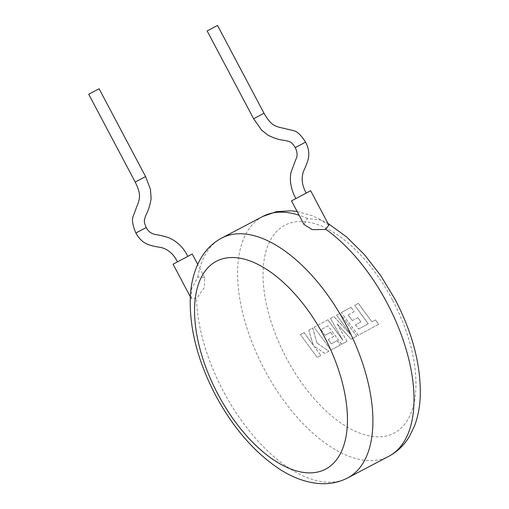 <?xml version="1.0" encoding="UTF-8"?>
<svg xmlns="http://www.w3.org/2000/svg" width="509" height="509" viewBox="0 0 509 509"><rect width="100%" height="100%" fill="white"/><g stroke="black" fill="none" stroke-linecap="round" stroke-linejoin="round"><path stroke-width="0.38" stroke-dasharray="2.54 1.91" d="M296.626 198.147L306.265 193.057L296.626 198.147M305.61 142.119L295.233 147.61M217.521 25.45L207.144 30.947M328.897 225.188L320.511 219.952L307.436 218.526L304 224.488M291.498 200.877L310.655 190.735M178.201 261.461L187.84 256.377L178.201 261.461M146.242 227.504L135.865 233.001M99.096 88.77L88.719 94.26M191.32 298.649L191.664 288.698L197.836 277.074L204.733 277.659L204.376 287.496L196.97 298.089L191.32 298.649L190.321 296.76M173.079 264.19L192.23 254.048M317.228 357.452L300.418 334.604L304.038 332.651L313.162 345.057L308.798 330.086L312.672 327.993L316.948 343.021L328.897 351.159L324.71 353.424L313.69 345.751L320.855 355.498L317.228 357.452L300.418 334.604M300.488 334.566L304.038 332.651M304.108 332.612L313.162 345.057M313.232 345.026L308.798 330.086M308.868 330.048L312.672 327.993M312.742 327.961L316.948 343.021M317.012 342.983L328.897 351.159M328.967 351.127L324.71 353.424M324.774 353.386L313.69 345.751M313.76 345.713L320.855 355.498M320.918 355.467L317.292 357.42M356.618 336.22L351.032 339.229L337.13 323.928L347.011 341.399L341.584 344.319L327.974 325.817L320.918 329.622L325.086 335.31L330.551 332.358L333.656 336.589L328.184 339.535L331.321 343.779L337.123 340.655L340.317 345.007L330.907 350.077L314.098 327.23L327.815 319.83L342.773 340.177L330.436 318.418L333.834 316.592L351.604 335.558L336.576 315.109L339.815 313.366L356.688 336.182L351.032 339.229M351.102 339.191L337.13 323.928M337.2 323.889L347.011 341.399M347.081 341.361L341.584 344.319M341.654 344.288L327.974 325.817M328.044 325.779L320.918 329.622M320.982 329.59L325.086 335.31M325.156 335.272L330.551 332.358M330.621 332.326L333.656 336.589M333.719 336.551L328.184 339.535M328.254 339.497L331.321 343.779M331.391 343.747L337.123 340.655M337.193 340.616L340.317 345.007M340.381 344.968L330.907 350.077M330.977 350.046L314.098 327.23M314.161 327.192L327.815 319.83M327.885 319.798L342.773 340.177M342.843 340.146L330.436 318.418M330.506 318.386L333.834 316.592M333.904 316.553L351.604 335.558M351.674 335.52L336.576 315.109M336.646 315.077L339.815 313.366M339.878 313.328L356.688 336.182M358.565 329.094L368.242 323.794L354.678 305.349L358.304 303.396L371.869 321.834L375.356 319.957L378.601 324.367L358.151 335.393L341.342 312.539L350.968 307.353L354.156 311.705L348.162 314.937L352.33 320.619L357.795 317.673L360.9 321.898L355.435 324.844L358.565 329.094L368.242 323.794M368.306 323.756L354.678 305.349M354.748 305.317L358.304 303.396M358.374 303.358L371.869 321.834M371.933 321.803L375.356 319.957M375.426 319.919L378.601 324.367M378.671 324.335L358.151 335.393M358.221 335.355L341.342 312.539M341.412 312.501L350.968 307.353M351.038 307.315L354.156 311.705M354.226 311.667L348.162 314.937M348.232 314.899L352.33 320.619M352.4 320.581L357.795 317.673M357.865 317.635L360.9 321.898M360.97 321.866L355.435 324.844M355.498 324.812L358.635 329.056M264.006 113.246L253.628 118.743M145.587 176.566L135.209 182.057M347.768 477.887A135.464 69.771 62.3 0 1 223.286 391.103A135.464 69.771 62.3 0 1 196.48 298.325M262.739 216.478A135.464 69.771 -117.7 0 0 264.387 369.483A135.464 69.771 -117.7 0 0 388.876 456.261M392.738 300.469A117.407 60.469 62.3 0 1 394.443 432.924A117.407 60.469 62.3 0 1 286.281 357.859A117.407 60.469 62.3 0 1 284.576 225.404A117.407 60.469 62.3 0 1 392.738 300.469M307.436 218.526A135.464 69.771 -117.7 0 0 299.12 215.269M197.836 277.074A135.464 69.771 62.3 0 1 221.638 238.104M204.733 277.659L197.696 264.368M297.122 211.496L312.583 215.784L327.936 223.375"/><path stroke-width="0.76" d="M295.888 198.555C291.6 191.034 288.915 180.434 291.218 171.781L295.767 159.597C297.689 156.098 297.51 152.096 295.233 147.61L305.61 142.119C301.124 135.127 296.976 131.265 293.171 130.533L282.972 128.128C274.128 126.327 270.553 124.603 264.006 113.246L217.521 25.45L207.144 30.947L253.628 118.743L264.006 113.246M310.655 190.735L291.498 200.877L304 224.488L312.303 229.648L325.219 229.476L328.897 225.188L310.655 190.735M177.463 261.868C171.609 249.601 162.059 247.495 159.26 247.202C153.858 246.362 149.767 245.3 146.98 244.015C142.673 242.195 138.963 238.517 135.865 233.001L146.242 227.504C143.169 220.486 144.352 220.003 146.077 214.69C148.418 210.51 150.104 205.082 151.122 198.421L150.467 189.393L145.587 176.566L99.096 88.77L88.719 94.26L135.209 182.057L145.587 176.566M197.696 264.368L192.23 254.048L173.079 264.19L190.321 296.76M217.769 393.896A117.407 60.469 -117.7 0 0 325.932 468.961A117.407 60.469 -117.7 0 0 324.227 336.506A117.407 60.469 -117.7 0 0 216.064 261.448A117.407 60.469 -117.7 0 0 217.769 393.896M346.12 324.888A135.464 69.771 62.3 0 1 347.768 477.887C338.924 482.43 329.374 484.32 319.118 483.55C306.259 482.462 293.483 477.913 280.783 469.902C255.085 453.245 233.326 428.324 215.511 395.143C197.995 361.575 189.571 329.355 190.239 298.49C190.76 283.08 194.317 269.662 200.902 258.222C206.062 249.467 212.972 242.761 221.638 238.104A135.464 69.771 62.3 0 1 346.12 324.888M327.936 223.375L346.686 237.022L364.508 254.716L380.821 275.744L394.997 299.228C412.449 332.67 420.879 364.788 420.281 395.576C419.893 406.812 417.921 417.068 414.358 426.338L409.51 436.308C404.356 444.987 397.478 451.636 388.876 456.261A135.464 69.771 -117.7 0 0 387.222 303.262A135.464 69.771 -117.7 0 0 325.696 229.209M299.12 215.269A135.464 69.771 -117.7 0 0 262.739 216.478L221.638 238.104M306.265 193.057C299.317 181.083 303.059 172.042 304.35 169.465C306.59 164.623 307.97 160.685 308.479 157.644C309.364 152.757 308.409 147.578 305.61 142.119M187.84 256.377C183.558 247.597 177.132 241.349 168.555 237.62C163.065 235.966 158.827 234.961 155.843 234.598C151.3 233.739 148.1 231.379 146.242 227.504M388.876 456.261L347.768 477.887M262.739 216.478L276.292 211.699L290.874 210.783L297.122 211.496M135.865 233.001C132.595 225.309 131.723 219.691 133.243 216.14L136.698 206.819C140.478 197.956 140.878 193.694 135.209 182.057M295.233 147.61C290.976 140.993 290.308 142.005 284.925 140.408C279.944 140.077 274.262 138.321 267.868 135.133L261.594 130.081L253.628 118.743"/></g></svg>
